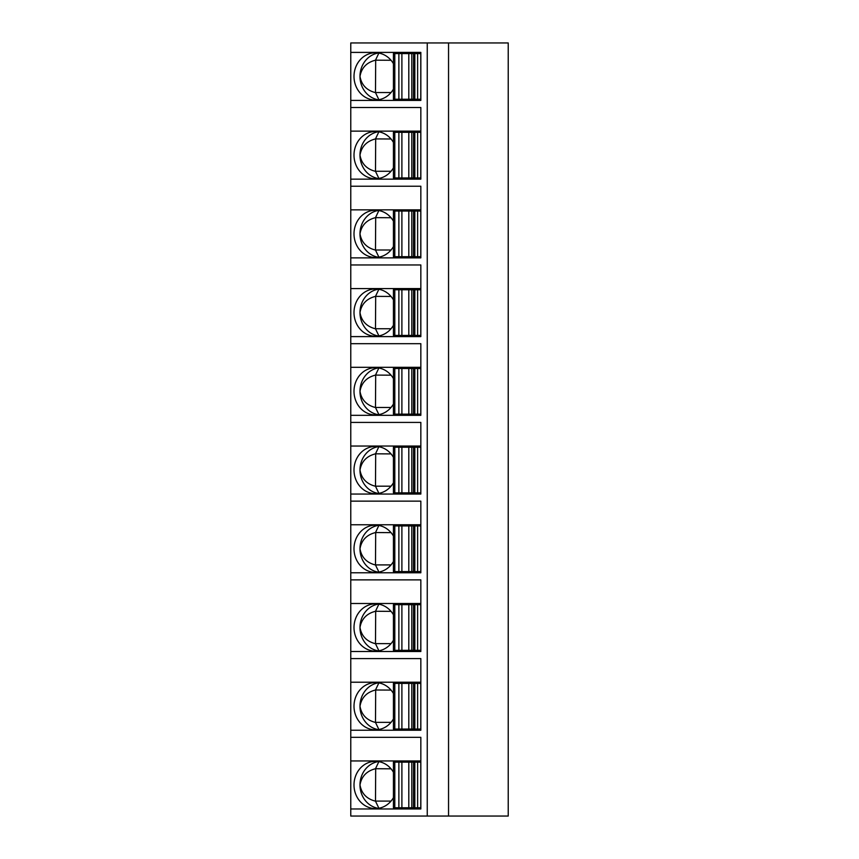 <?xml version="1.0" encoding="UTF-8"?>
<svg xmlns="http://www.w3.org/2000/svg" width="859" height="859" viewBox="0 0 859 859"><rect width="100%" height="100%" fill="white"/><g stroke="black" fill="none" stroke-linecap="round" stroke-linejoin="round"><path stroke-width="1.29" d="M448.548 42.95L448.548 816.05L508.227 816.05L508.227 42.95L350.773 42.95L350.773 816.05L427.256 816.05L427.256 42.95M420.835 737.323L350.773 737.323L420.835 737.323L420.835 808.963L350.773 808.963M420.835 760.945L350.773 760.945M350.773 730.236L420.835 730.236L420.835 658.595L350.773 658.595L420.835 658.595M350.773 651.509L420.835 651.509L420.835 579.868L350.773 579.868L420.835 579.868M350.773 572.781L420.835 572.781L420.835 501.141L350.773 501.141L420.835 501.141M350.773 494.054L420.835 494.054L420.835 422.413L350.773 422.413L420.835 422.413M350.773 415.327L420.835 415.327L420.835 343.686L350.773 343.686L420.835 343.686M350.773 336.599L420.835 336.599L420.835 264.959L350.773 264.959L420.835 264.959M350.773 257.872L420.835 257.872L420.835 186.231L350.773 186.231L420.835 186.231M350.773 179.144L420.835 179.144L420.835 107.504L350.773 107.504L420.835 107.504M350.773 100.417L420.835 100.417L420.835 52.399L404.89 52.399L404.89 53.58M350.773 52.399L420.835 52.399M404.89 807.782L404.89 808.963L420.835 808.963M404.89 760.945L404.89 762.126M398.243 760.945L398.243 762.126M398.243 807.782L398.243 808.963M393.433 772.22A23.622 21.411 -90 0 0 375.404 761.332A23.622 21.411 -90 0 0 354.005 784.954A23.622 21.411 -90 0 0 375.404 808.566A23.622 21.411 -90 0 0 393.433 797.689M378.862 761.643L375.49 768.719C366.653 770.985 361.489 776.396 359.985 784.954A23.622 21.411 90 0 1 378.4 761.568M391.038 768.816L375.49 768.719M375.684 768.816L375.49 801.179L378.905 808.255M378.4 808.34A23.622 21.411 90 0 1 359.985 784.954C361.489 793.512 366.653 798.924 375.49 801.179M375.684 801.093L391.038 801.093M394.796 762.126L394.796 807.782L393.433 807.782L393.433 762.126L420.835 762.126M413.598 762.126L413.469 807.782L408.798 807.782L408.798 762.126M394.796 807.782L408.798 807.782M414.833 762.126L414.833 807.782L413.469 807.782M414.833 807.782L420.835 807.782M404.89 729.055L404.89 730.236L420.835 730.236M398.243 682.218L398.243 683.399M398.243 729.055L398.243 730.236M393.433 693.492A23.622 21.411 -90 0 0 375.404 682.604A23.622 21.411 -90 0 0 354.005 706.227A23.622 21.411 -90 0 0 375.404 729.839A23.622 21.411 -90 0 0 393.433 718.962M378.862 682.916L375.49 690.002C366.653 692.257 361.489 697.669 359.985 706.227A23.622 21.411 90 0 1 378.4 682.841M391.038 690.088L375.49 690.002M375.684 690.088L375.49 722.451L378.905 729.527M378.4 729.613A23.622 21.411 90 0 1 359.985 706.227C361.489 714.785 366.653 720.196 375.49 722.451M375.684 722.365L391.038 722.365M404.89 682.218L404.89 683.399M420.835 682.218L350.773 682.218M394.796 683.399L394.796 729.055L393.433 729.055L393.433 683.399L420.835 683.399M413.598 683.399L413.469 729.055L408.798 729.055L408.798 683.399M394.796 729.055L408.798 729.055M414.833 683.399L414.833 729.055L413.469 729.055M414.833 729.055L420.835 729.055M404.89 650.327L404.89 651.509L420.835 651.509M398.243 603.49L398.243 604.672M398.243 650.327L398.243 651.509M393.433 614.765A23.622 21.411 -90 0 0 375.404 603.877A23.622 21.411 -90 0 0 354.005 627.5A23.622 21.411 -90 0 0 375.404 651.122A23.622 21.411 -90 0 0 393.433 640.234M378.862 604.188L375.49 611.275C366.653 613.53 361.489 618.942 359.985 627.5A23.622 21.411 90 0 1 378.4 604.113M391.038 611.361L375.49 611.275M375.684 611.361L375.49 643.724L378.905 650.8M378.4 650.886A23.622 21.411 90 0 1 359.985 627.5C361.489 636.057 366.653 641.469 375.49 643.724M375.684 643.638L391.038 643.638M404.89 603.49L404.89 604.672M420.835 603.49L350.773 603.49M394.796 604.672L394.796 650.327L393.433 650.327L393.433 604.672L420.835 604.672M413.598 604.672L413.469 650.327L408.798 650.327L408.798 604.672M394.796 650.327L408.798 650.327M414.833 604.672L414.833 650.327L413.469 650.327M414.833 650.327L420.835 650.327M404.89 571.6L404.89 572.781L420.835 572.781M398.243 524.763L398.243 525.944M398.243 571.6L398.243 572.781M393.433 536.037A23.622 21.411 -90 0 0 375.404 525.15A23.622 21.411 -90 0 0 354.005 548.772A23.622 21.411 -90 0 0 375.404 572.395A23.622 21.411 -90 0 0 393.433 561.507M378.862 525.461L375.49 532.548C366.653 534.803 361.489 540.214 359.985 548.772A23.622 21.411 90 0 1 378.4 525.386M391.038 532.634L375.49 532.548M375.684 532.634L375.49 564.997L378.905 572.073M378.4 572.158A23.622 21.411 90 0 1 359.985 548.772C361.489 557.33 366.653 562.742 375.49 564.997M375.684 564.911L391.038 564.911M404.89 524.763L404.89 525.944M420.835 524.763L350.773 524.763M394.796 525.944L394.796 571.6L393.433 571.6L393.433 525.944L420.835 525.944M413.598 525.944L413.469 571.6L408.798 571.6L408.798 525.944M394.796 571.6L408.798 571.6M414.833 525.944L414.833 571.6L413.469 571.6M414.833 571.6L420.835 571.6M404.89 492.873L404.89 494.054L420.835 494.054M398.243 446.036L398.243 447.217M398.243 492.873L398.243 494.054M393.433 457.31A23.622 21.411 -90 0 0 375.404 446.422A23.622 21.411 -90 0 0 354.005 470.045A23.622 21.411 -90 0 0 375.404 493.667A23.622 21.411 -90 0 0 393.433 482.779M378.862 446.734L375.49 453.82C366.653 456.075 361.489 461.487 359.985 470.045A23.622 21.411 90 0 1 378.4 446.659M391.038 453.906L375.49 453.82M375.684 453.906L375.49 486.269L378.905 493.345M378.4 493.431A23.622 21.411 90 0 1 359.985 470.045C361.489 478.603 366.653 484.014 375.49 486.269M375.684 486.183L391.038 486.183M404.89 446.036L404.89 447.217M420.835 446.036L350.773 446.036M394.796 447.217L394.796 492.873L393.433 492.873L393.433 447.217L420.835 447.217M413.598 447.217L413.469 492.873L408.798 492.873L408.798 447.217M394.796 492.873L408.798 492.873M414.833 447.217L414.833 492.873L413.469 492.873M414.833 492.873L420.835 492.873M404.89 414.145L404.89 415.327L420.835 415.327M398.243 367.308L398.243 368.49M398.243 414.145L398.243 415.327M393.433 378.583A23.622 21.411 -90 0 0 375.404 367.695A23.622 21.411 -90 0 0 354.005 391.317A23.622 21.411 -90 0 0 375.404 414.94A23.622 21.411 -90 0 0 393.433 404.052M378.862 368.006L375.49 375.093C366.653 377.348 361.489 382.76 359.985 391.317A23.622 21.411 90 0 1 378.4 367.931M391.038 375.179L375.49 375.093M375.684 375.179L375.49 407.542L378.905 414.618M378.4 414.704A23.622 21.411 90 0 1 359.985 391.317C361.489 399.875 366.653 405.287 375.49 407.542M375.684 407.456L391.038 407.456M404.89 367.308L404.89 368.49M420.835 367.308L350.773 367.308M394.796 368.49L394.796 414.145L393.433 414.145L393.433 368.49L420.835 368.49M413.598 368.49L413.469 414.145L408.798 414.145L408.798 368.49M394.796 414.145L408.798 414.145M414.833 368.49L414.833 414.145L413.469 414.145M414.833 414.145L420.835 414.145M404.89 335.418L404.89 336.599L420.835 336.599M398.243 288.581L398.243 289.762M398.243 335.418L398.243 336.599M393.433 299.855A23.622 21.411 -90 0 0 375.404 288.968A23.622 21.411 -90 0 0 354.005 312.59A23.622 21.411 -90 0 0 375.404 336.213A23.622 21.411 -90 0 0 393.433 325.325M378.862 289.279L375.49 296.366C366.653 298.621 361.489 304.032 359.985 312.59A23.622 21.411 90 0 1 378.4 289.204M391.038 296.452L375.49 296.366M375.684 296.452L375.49 328.814L378.905 335.89M378.4 335.976A23.622 21.411 90 0 1 359.985 312.59C361.489 321.148 366.653 326.56 375.49 328.814M375.684 328.729L391.038 328.729M404.89 288.581L404.89 289.762M420.835 288.581L350.773 288.581M394.796 289.762L394.796 335.418L393.433 335.418L393.433 289.762L420.835 289.762M413.598 289.762L413.469 335.418L408.798 335.418L408.798 289.762M394.796 335.418L408.798 335.418M414.833 289.762L414.833 335.418L413.469 335.418M414.833 335.418L420.835 335.418M404.89 256.691L404.89 257.872L420.835 257.872M398.243 209.854L398.243 211.035M398.243 256.691L398.243 257.872M393.433 221.128A23.622 21.411 -90 0 0 375.404 210.24A23.622 21.411 -90 0 0 354.005 233.863A23.622 21.411 -90 0 0 375.404 257.485A23.622 21.411 -90 0 0 393.433 246.597M378.862 210.552L375.49 217.638C366.653 219.893 361.489 225.305 359.985 233.863A23.622 21.411 90 0 1 378.4 210.476M391.038 217.724L375.49 217.638M375.684 217.724L375.49 250.087L378.905 257.163M378.4 257.249A23.622 21.411 90 0 1 359.985 233.863C361.489 242.421 366.653 247.832 375.49 250.087M375.684 250.001L391.038 250.001M404.89 209.854L404.89 211.035M420.835 209.854L350.773 209.854M394.796 211.035L394.796 256.691L393.433 256.691L393.433 211.035L420.835 211.035M413.598 211.035L413.469 256.691L408.798 256.691L408.798 211.035M394.796 256.691L408.798 256.691M414.833 211.035L414.833 256.691L413.469 256.691M414.833 256.691L420.835 256.691M404.89 177.963L404.89 179.144L420.835 179.144M398.243 131.126L398.243 132.307M398.243 177.963L398.243 179.144M393.433 142.401A23.622 21.411 -90 0 0 375.404 131.513A23.622 21.411 -90 0 0 354.005 155.135A23.622 21.411 -90 0 0 375.404 178.758A23.622 21.411 -90 0 0 393.433 167.87M378.862 131.824L375.49 138.911C366.653 141.166 361.489 146.578 359.985 155.135A23.622 21.411 90 0 1 378.4 131.749M391.038 138.997L375.49 138.911M375.684 138.997L375.49 171.36L378.905 178.436M378.4 178.522A23.622 21.411 90 0 1 359.985 155.135C361.489 163.693 366.653 169.105 375.49 171.36M375.684 171.274L391.038 171.274M404.89 131.126L404.89 132.307M420.835 131.126L350.773 131.126M394.796 132.307L394.796 177.963L393.433 177.963L393.433 132.307L420.835 132.307M413.598 132.307L413.469 177.963L408.798 177.963L408.798 132.307M394.796 177.963L408.798 177.963M414.833 132.307L414.833 177.963L413.469 177.963M414.833 177.963L420.835 177.963M404.89 99.236L404.89 100.417L420.835 100.417M398.243 52.399L398.243 53.58M398.243 99.236L398.243 100.417M393.433 63.673A23.622 21.411 -90 0 0 375.404 52.786A23.622 21.411 -90 0 0 354.005 76.408A23.622 21.411 -90 0 0 375.404 100.031A23.622 21.411 -90 0 0 393.433 89.143M378.862 53.097L375.49 60.184C366.653 62.439 361.489 67.85 359.985 76.408A23.622 21.411 90 0 1 378.4 53.022M391.038 60.27L375.49 60.184M375.684 60.27L375.49 92.632L378.905 99.708M378.4 99.794A23.622 21.411 90 0 1 359.985 76.408C361.489 84.966 366.653 90.378 375.49 92.632M375.684 92.547L391.038 92.547M394.796 53.58L394.796 99.236L393.433 99.236L393.433 53.58L420.835 53.58M413.598 53.58L413.469 99.236L408.798 99.236L408.798 53.58M394.796 99.236L408.798 99.236M414.833 53.58L414.833 99.236L413.469 99.236M414.833 99.236L420.835 99.236M448.548 816.05L427.256 816.05M398.877 762.126L398.877 807.782M401.894 762.126L401.894 807.782M411.805 807.782L411.805 762.126M417.624 762.126L417.624 807.782M420.77 762.126L420.77 807.782M398.877 683.399L398.877 729.055M401.894 683.399L401.894 729.055M411.805 729.055L411.805 683.399M417.624 683.399L417.624 729.055M420.77 683.399L420.77 729.055M398.877 604.672L398.877 650.327M401.894 604.672L401.894 650.327M411.805 650.327L411.805 604.672M417.624 604.672L417.624 650.327M420.77 604.672L420.77 650.327M398.877 525.944L398.877 571.6M401.894 525.944L401.894 571.6M411.805 571.6L411.805 525.944M417.624 525.944L417.624 571.6M420.77 525.944L420.77 571.6M398.877 447.217L398.877 492.873M401.894 447.217L401.894 492.873M411.805 492.873L411.805 447.217M417.624 447.217L417.624 492.873M420.77 447.217L420.77 492.873M398.877 368.49L398.877 414.145M401.894 368.49L401.894 414.145M411.805 414.145L411.805 368.49M417.624 368.49L417.624 414.145M420.77 368.49L420.77 414.145M398.877 289.762L398.877 335.418M401.894 289.762L401.894 335.418M411.805 335.418L411.805 289.762M417.624 289.762L417.624 335.418M420.77 289.762L420.77 335.418M398.877 211.035L398.877 256.691M401.894 211.035L401.894 256.691M411.805 256.691L411.805 211.035M417.624 211.035L417.624 256.691M420.77 211.035L420.77 256.691M398.877 132.307L398.877 177.963M401.894 132.307L401.894 177.963M411.805 177.963L411.805 132.307M417.624 132.307L417.624 177.963M420.77 132.307L420.77 177.963M398.877 53.58L398.877 99.236M401.894 53.58L401.894 99.236M411.805 99.236L411.805 53.58M417.624 53.58L417.624 99.236M420.77 53.58L420.77 99.236"/></g></svg>
